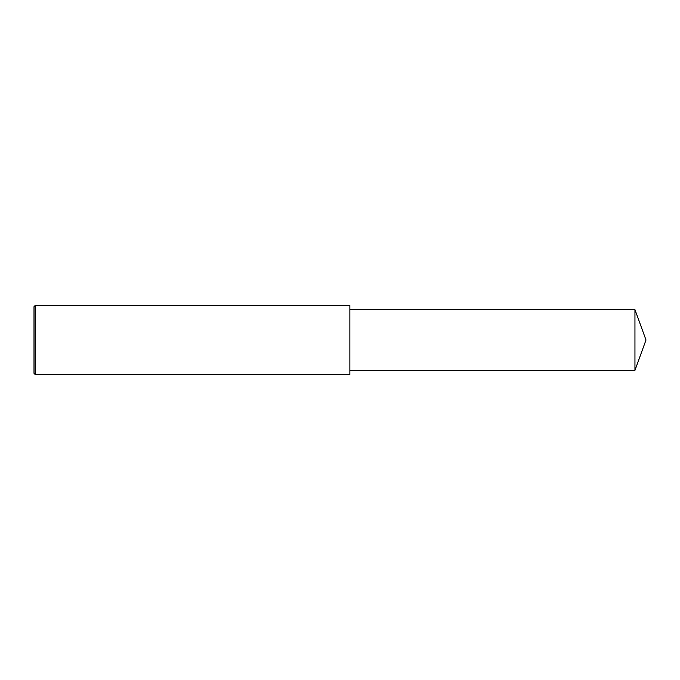 <?xml version="1.0" encoding="UTF-8"?>
<svg xmlns="http://www.w3.org/2000/svg" width="680" height="680" viewBox="0 0 680 680"><rect width="100%" height="100%" fill="white"/><g stroke="black" fill="none" stroke-linecap="round" stroke-linejoin="round"><path stroke-width="1.02" d="M35.233 305.447L34 306.688L34 373.311L35.233 374.552L35.233 305.447L349.868 305.447L349.868 374.552L35.233 374.552M634.95 309.647L634.95 370.353L646 340L634.95 309.647L349.868 309.647M634.95 370.353L349.868 370.353"/></g></svg>
